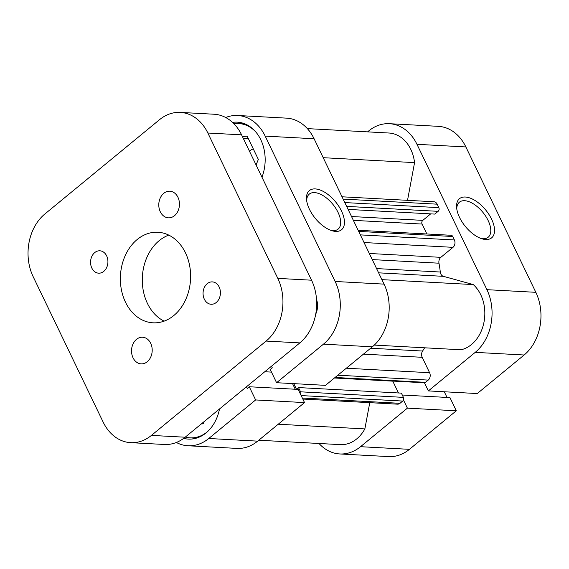 <?xml version="1.0" encoding="UTF-8"?>
<svg xmlns="http://www.w3.org/2000/svg" width="569" height="569" viewBox="0 0 569 569"><rect width="100%" height="100%" fill="white"/><g stroke="black" fill="none" stroke-linecap="round" stroke-linejoin="round"><path stroke-width="0.85" d="M300.61 394.452A2.667 2.063 -86.9 0 0 300.553 391.821L298.505 387.567L296.477 389.239L293.782 383.641M407.525 200.331L414.559 162.62A36.011 27.874 -86.9 0 0 388.911 133.018L307.345 128.615M342.026 196.796L433.919 201.753A5.334 4.132 93.1 0 1 437.163 204.179L343.143 199.1M344.807 202.571L438.827 207.642L437.163 204.179M438.827 207.642A2.667 2.063 93.1 0 1 438.137 211.334L346.649 206.391M348.1 209.406L434.787 214.093L438.137 211.334M351.521 216.526L422.788 220.374L430.69 213.866M422.788 220.374A2.667 2.063 -86.9 0 0 422.098 224.058L426.871 233.973M358.136 230.26L451.089 235.282A2.667 2.063 93.1 0 1 452.711 236.498L454.382 239.962A5.334 4.132 93.1 0 1 453.002 247.337L440.84 257.337A5.334 4.132 -86.9 0 0 438.976 263.198L372.254 259.592M376.578 268.582L440.292 272.025A98.7 76.402 -86.9 0 0 438.976 263.198M440.292 272.025A5.334 4.132 -86.9 0 0 443.415 276.335L378.627 272.836M374.31 345.084L461.089 349.771A36.011 27.874 -86.9 0 0 484.048 321.841A36.011 27.874 -86.9 0 0 473.259 284.578L443.415 276.335M370.625 348.228L422.582 351.037A98.7 76.402 -86.9 0 0 424.609 347.801M422.582 351.037A5.334 4.132 -86.9 0 0 422.191 357.304L363.456 354.131M346.329 368.221L429.609 372.716L422.191 357.304M429.609 372.716A5.334 4.132 93.1 0 1 428.229 380.092L337.83 375.206M335.091 377.46L425.491 382.34L428.229 380.092M425.491 382.34A2.667 2.063 93.1 0 1 424.275 382.766L334.529 377.923M392.738 381.066A2.667 2.063 -86.9 0 0 392.781 381.152L334.43 378.001M398.471 392.966L392.781 381.152M300.553 391.821L403.421 397.375L401.373 393.122L298.505 387.567M403.421 397.375A2.667 2.063 93.1 0 1 402.731 401.06L400 403.307A5.334 4.132 93.1 0 1 397.56 404.168L302.822 399.047M258.767 440.228L340.298 444.631A36.011 27.874 -86.9 0 0 364.864 428.912L369.765 402.667M381.906 279.649L473.259 284.578M323.213 157.691L414.559 162.62M278.22 424.232L364.864 428.912M94.724 252.593A11.202 8.67 -86.9 0 0 90.812 264.941A11.202 8.67 -86.9 0 0 98.636 273.177A11.202 8.67 -86.9 0 0 103.764 271.377A11.202 8.67 -86.9 0 0 107.676 259.03A11.202 8.67 -86.9 0 0 99.845 250.801A11.202 8.67 -86.9 0 0 94.724 252.593M207.223 283.689A11.202 8.67 -86.9 0 0 203.304 296.036A11.202 8.67 -86.9 0 0 211.135 304.266A11.202 8.67 -86.9 0 0 216.263 302.473A11.202 8.67 -86.9 0 0 220.175 290.126A11.202 8.67 -86.9 0 0 212.344 281.897A11.202 8.67 -86.9 0 0 207.223 283.689M136.482 339.366A13.336 10.327 -86.9 0 0 131.823 354.067A13.336 10.327 -86.9 0 0 141.148 363.868A13.336 10.327 -86.9 0 0 147.25 361.728A13.336 10.327 -86.9 0 0 151.909 347.033A13.336 10.327 -86.9 0 0 142.584 337.232A13.336 10.327 -86.9 0 0 136.482 339.366M163.737 193.339A13.336 10.327 -86.9 0 0 159.078 208.034A13.336 10.327 -86.9 0 0 168.396 217.835A13.336 10.327 -86.9 0 0 174.498 215.701A13.336 10.327 -86.9 0 0 179.157 201.006A13.336 10.327 -86.9 0 0 169.839 191.198A13.336 10.327 -86.9 0 0 163.737 193.339M137.193 239.513A45.349 35.1 -86.9 0 0 121.353 289.486A45.349 35.1 -86.9 0 0 153.047 322.815A45.349 35.1 -86.9 0 0 173.787 315.553A45.349 35.1 -86.9 0 0 189.626 265.581A45.349 35.1 -86.9 0 0 157.94 232.252A45.349 35.1 -86.9 0 0 137.193 239.513M168.773 235.118A45.349 35.1 -86.9 0 0 159.121 240.701A45.349 35.1 -86.9 0 0 142.392 283.597A45.349 35.1 -86.9 0 0 164.128 321.136M207.856 133.018A45.349 35.1 -86.9 0 0 180.302 112.406L214.029 114.227A45.349 35.1 93.1 0 1 241.583 134.839L207.856 133.018L277.814 278.383L311.542 280.204L241.583 134.839M311.542 280.204A45.349 35.1 93.1 0 1 299.842 342.894L185.153 437.22A45.349 35.1 93.1 0 1 164.405 444.481L130.678 442.661A45.349 35.1 -86.9 0 0 151.425 435.399L266.114 341.073A45.349 35.1 -86.9 0 0 277.814 278.383M130.678 442.661A45.349 35.1 -86.9 0 1 103.131 422.049L33.166 276.683A45.349 35.1 -86.9 0 1 44.866 213.994L159.562 119.668A45.349 35.1 -86.9 0 1 180.302 112.406M465.328 197.023A25.342 13.08 -129.4 0 1 491.573 219.129A25.342 13.08 -129.4 0 1 485.784 239.513A25.342 13.08 -129.4 0 1 482.306 238.895A25.342 13.08 -129.4 0 1 456.623 207.657A25.342 13.08 -129.4 0 1 465.328 197.023M481.018 238.468A22.675 11.707 50.6 0 0 482.939 238.724A22.675 11.707 50.6 0 0 488.195 237.23A22.675 11.707 50.6 0 0 485.77 216.305A22.675 11.707 50.6 0 0 464.645 200.708A22.675 11.707 50.6 0 0 459.389 202.208A22.675 11.707 50.6 0 0 456.786 209.008M367.567 131.866L368.669 130.962A45.349 35.1 -86.9 0 1 389.416 123.693A45.349 35.1 -86.9 0 1 416.963 144.306L486.929 289.678L535.834 292.317L465.869 146.951L416.963 144.306M318.996 443.479A45.349 35.1 -86.9 0 0 339.793 453.955A45.349 35.1 -86.9 0 0 360.533 446.693L409.438 449.332L456.302 410.79L407.397 408.151L403.485 400.007M360.533 446.693L407.397 408.151M424.446 382.766L428.365 390.91L475.229 352.36A45.349 35.1 -86.9 0 0 486.929 289.678M389.416 123.693L438.322 126.339A45.349 35.1 93.1 0 1 465.869 146.951M535.834 292.317A45.349 35.1 93.1 0 1 524.134 355.006L475.229 352.36M428.365 390.91L477.27 393.549L524.134 355.006M447.021 397.432L444.297 391.771M456.302 410.79L449.951 397.596L402.29 395.021M409.438 449.332A45.349 35.1 93.1 0 1 388.698 456.594L339.793 453.955M207.649 431.515A37.348 28.905 93.1 0 1 207.216 431.878A37.348 28.905 93.1 0 1 190.138 437.86A37.348 28.905 93.1 0 1 185.33 437.07M234.037 123.85A37.348 28.905 93.1 0 1 238.895 123.58A37.348 28.905 93.1 0 1 255.623 131.773M335.689 231.405A25.342 13.08 -129.4 0 1 332.218 230.786A25.342 13.08 -129.4 0 1 306.535 199.555A25.342 13.08 -129.4 0 1 315.24 188.915A25.342 13.08 -129.4 0 1 341.485 211.028A25.342 13.08 -129.4 0 1 335.689 231.405M330.93 230.367A22.675 11.707 50.6 0 0 332.851 230.623A22.675 11.707 50.6 0 0 338.107 229.122A22.675 11.707 50.6 0 0 335.682 208.197A22.675 11.707 50.6 0 0 314.557 192.607A22.675 11.707 50.6 0 0 309.301 194.1A22.675 11.707 50.6 0 0 306.698 200.9M183.687 438.365A38.678 29.944 -86.9 0 0 188.375 439.097A38.678 29.944 -86.9 0 0 206.07 432.902A38.678 29.944 -86.9 0 0 219.506 408.969M249.464 151.212A13.336 10.327 93.1 0 1 250.047 150.693A13.336 10.327 93.1 0 1 253.29 148.914M372.361 346.813L325.489 385.355L276.584 382.709L323.455 344.167A45.349 35.1 -86.9 0 0 335.148 281.477L384.054 284.123A45.349 35.1 93.1 0 1 372.361 346.813L323.455 344.167M292.516 383.57L295.247 389.239M246.441 386.813L247.231 388.442L249.272 386.756L298.177 389.395L304.529 402.596L257.665 441.139A45.349 35.1 93.1 0 1 236.924 448.4L188.019 445.762A45.349 35.1 -86.9 0 0 208.759 438.493L255.623 399.95L304.529 402.596M314.095 138.751L265.19 136.112A45.349 35.1 -86.9 0 0 237.643 115.5L286.548 118.139A45.349 35.1 93.1 0 1 314.095 138.751L384.054 284.123M315.731 314.124A16.003 12.39 -86.9 0 0 316.528 299.365M261.968 177.194A38.678 29.944 -86.9 0 0 237.28 122.157A38.678 29.944 -86.9 0 0 232.536 122.385M276.584 382.709L270.239 369.516L272.281 367.837L271.498 366.201M265.19 136.112L335.148 281.477M237.643 115.5A45.349 35.1 -86.9 0 0 225.694 117.506M176.354 442.476A45.349 35.1 -86.9 0 0 188.019 445.762M249.272 386.756L255.623 399.95M248.219 138.367L244.243 138.637L243.859 139.569M271.484 372.105L264.763 371.742M242.387 136.51L247.166 136.19L258.354 159.434L256.064 164.932M243.39 138.587L244.243 138.637M204.314 421.458L203.332 423.813L201.291 423.948M369.309 253.475L440.84 257.337M453.002 247.337L364.039 242.536M452.711 236.498L358.69 231.419M360.362 234.883L454.382 239.962M422.098 224.058L353.363 220.345M402.731 401.06L301.15 395.576M302.338 398.037L400 403.307M151.425 435.399L185.153 437.22M299.842 342.894L266.114 341.073M208.759 438.493L257.665 441.139M238.895 123.58L244.99 123.914M190.138 437.86L196.234 438.187"/></g></svg>
